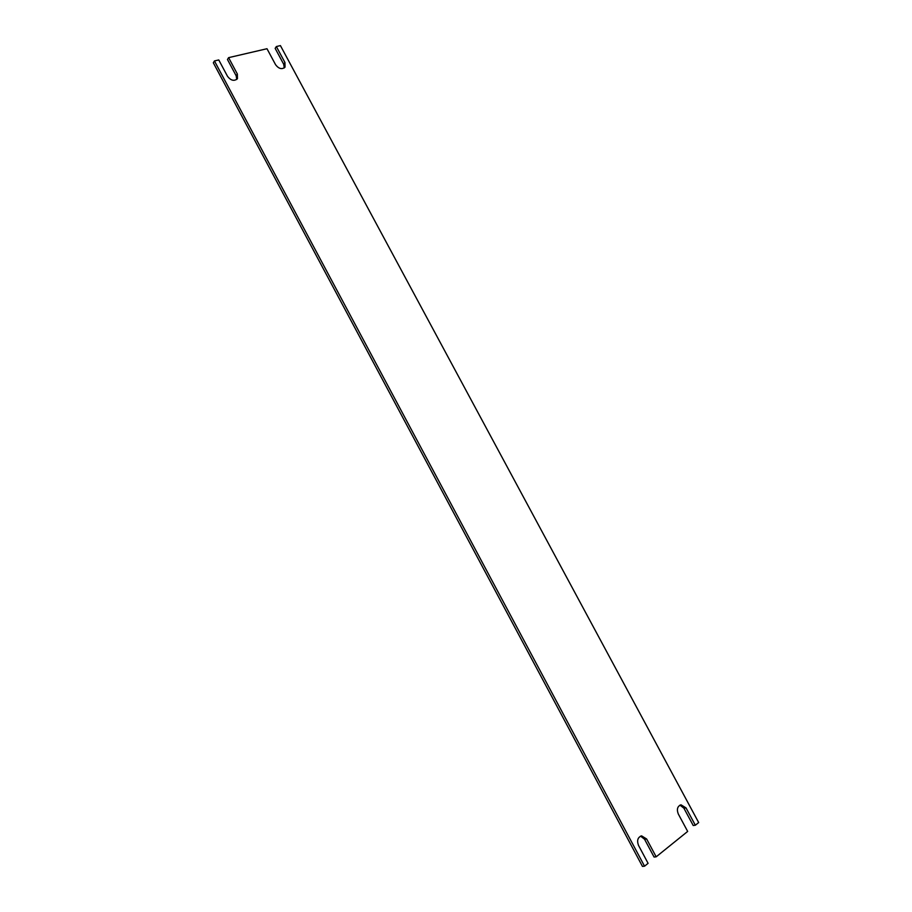 <?xml version="1.0" encoding="UTF-8"?>
<svg xmlns="http://www.w3.org/2000/svg" width="912" height="912" viewBox="0 0 912 912"><rect width="100%" height="100%" fill="white"/><g stroke="black" fill="none" stroke-linecap="round" stroke-linejoin="round"><path stroke-width="1.37" d="M236.185 75.821L237.348 74.009L228.604 57.65L227.464 59.497L236.185 75.821L236.744 79.469M283.712 64.285L284.943 62.495L276.359 46.546L275.15 48.37L283.712 64.285L284.27 67.933M683.897 808.203L693.223 825.52L695.343 825.235L686.006 807.884L683.897 808.203L679.976 805.136M644.556 839.245L654.075 857.041L656.173 856.824L646.631 838.983L644.556 839.245L640.566 836.133M214.445 60.944L213.328 62.791L642.458 866.4L644.545 866.195L214.445 60.944L218.766 59.941L227.544 76.369C230.953 80.666 234.259 81.43 237.462 78.66L237.348 74.009M228.604 57.65L266.988 48.724L275.606 64.752C278.821 68.879 281.956 69.677 285.034 67.157L284.943 62.495M276.359 46.546L280.417 45.6L698.672 822.556L695.343 825.235M656.173 856.824L687.671 831.425L678.289 813.971C676.533 809.286 677.434 806.231 680.99 804.817L686.006 807.884M644.545 866.195L648.09 863.333L638.514 845.401C636.724 840.476 637.75 837.296 641.569 835.859L646.631 838.983"/></g></svg>
